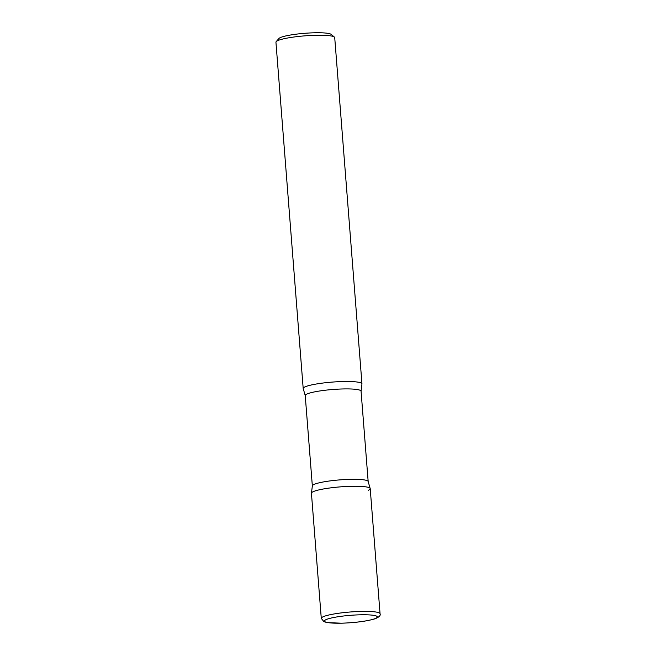 <?xml version="1.0" encoding="UTF-8"?>
<svg xmlns="http://www.w3.org/2000/svg" width="656" height="656" viewBox="0 0 656 656"><rect width="100%" height="100%" fill="white"/><g stroke="black" fill="none" stroke-linecap="round" stroke-linejoin="round"><path stroke-width="0.98" d="M311.436 493.263A29.479 4.1 -4.5 0 1 350.862 486.309A29.479 4.1 -4.5 0 1 370.214 488.638L380.062 613.762A29.479 4.1 -4.5 0 0 360.71 611.433A29.479 4.1 -4.5 0 0 321.284 618.387L311.436 493.263M303.195 388.491A29.479 4.1 -4.5 0 1 342.621 381.538A29.479 4.1 -4.5 0 1 361.964 383.867L334.716 37.613A29.479 4.1 -4.5 0 0 334.38 37.064A29.479 4.1 -4.5 0 0 315.364 35.285A29.479 4.1 -4.5 0 0 276.184 41.64A29.479 4.1 -4.5 0 0 275.938 42.238L303.195 388.491M276.184 41.64L278.915 38.507A26.486 3.682 -4.5 0 1 314.117 32.8A26.486 3.682 -4.5 0 1 331.19 34.399L334.38 37.064M368.442 490.221A29.479 4.1 175.5 0 0 370.14 488.4A29.479 4.1 175.5 0 0 344.9 486.555A29.479 4.1 175.5 0 0 313.207 491.672A29.479 4.1 175.5 0 0 311.469 493.017L312.346 485.957A28.003 3.895 175.5 0 1 314.019 484.448A28.003 3.895 175.5 0 1 344.949 479.544A28.003 3.895 175.5 0 1 368.172 481.561L370.14 488.4M305.229 395.568A28.003 3.895 175.5 0 1 306.91 394.059A28.003 3.895 175.5 0 1 337.832 389.156A28.003 3.895 175.5 0 1 361.062 391.173L361.932 384.113A29.479 4.1 175.5 0 0 338.373 381.702A29.479 4.1 175.5 0 0 304.958 386.909A29.479 4.1 175.5 0 0 303.261 388.729L305.229 395.568L312.346 485.957M341.866 623.167A26.527 3.69 -4.5 0 1 326.04 619.641A26.527 3.69 -4.5 0 1 359.931 614.811A26.527 3.69 -4.5 0 1 375.757 618.329A26.527 3.69 -4.5 0 1 341.866 623.167M321.284 618.387L323.957 621.708L327.311 622.61L341.719 623.2C355.708 622.692 366.77 621.232 374.904 618.829C379.086 617.173 380.8 615.484 380.062 613.762M361.062 391.173L368.172 481.561"/></g></svg>
